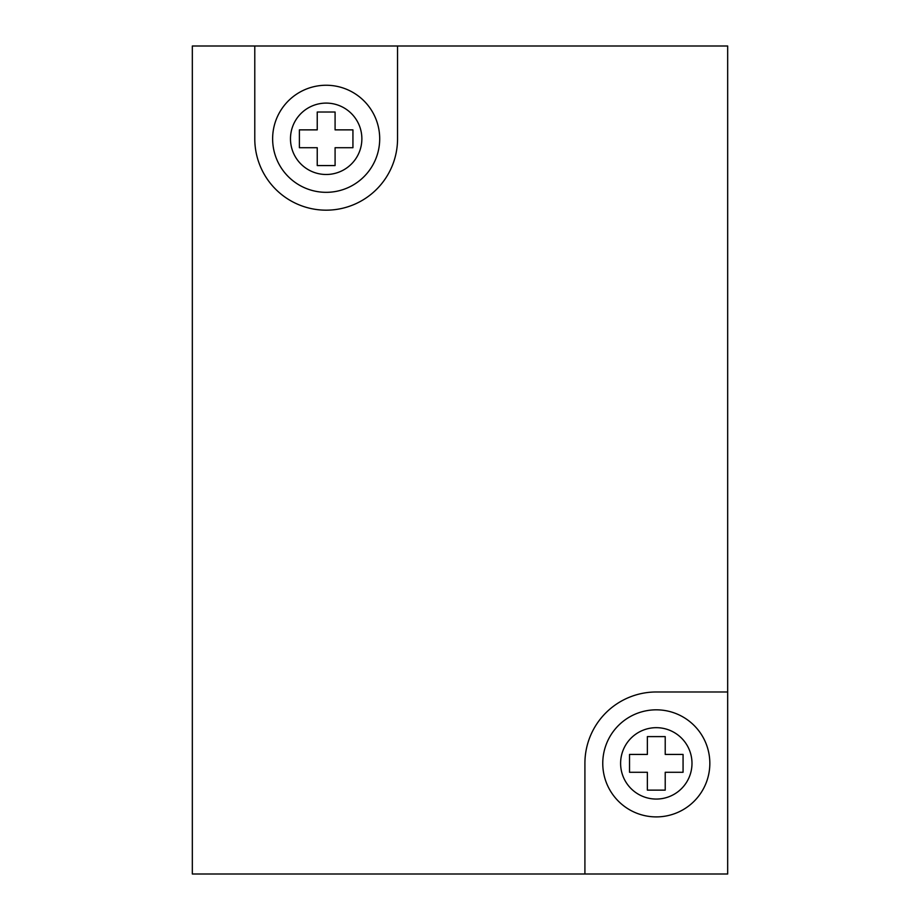 <?xml version="1.0" encoding="UTF-8"?>
<svg xmlns="http://www.w3.org/2000/svg" width="920" height="920" viewBox="0 0 920 920"><rect width="100%" height="100%" fill="white"/><g stroke="black" fill="none" stroke-linecap="round" stroke-linejoin="round"><path stroke-width="1.38" d="M629.521 754.434L647.369 754.434L647.369 736.598L665.217 736.598L665.217 754.434L683.065 754.434L683.065 772.282L665.217 772.282L665.217 790.13L647.369 790.13L647.369 772.282L629.521 772.282L629.521 754.434M299.391 129.869L317.239 129.869L317.239 112.021L335.087 112.021L335.087 129.869L352.935 129.869L352.935 147.717L335.087 147.717L335.087 165.565L317.239 165.565L317.239 147.717L299.391 147.717L299.391 129.869M602.761 763.358A53.532 53.532 0 0 1 683.065 717.002A53.532 53.532 0 0 1 683.065 809.726A53.532 53.532 0 0 1 602.761 763.358A53.532 53.532 0 0 1 683.065 717.002A53.532 53.532 0 0 1 683.065 809.726A53.532 53.532 0 0 1 602.761 763.358M272.63 138.793A53.532 53.532 0 0 1 352.935 92.425A53.532 53.532 0 0 1 352.935 185.15A53.532 53.532 0 0 1 272.63 138.793A53.532 53.532 0 0 1 352.935 92.425A53.532 53.532 0 0 1 352.935 185.15A53.532 53.532 0 0 1 272.63 138.793M584.913 874L727.674 874L727.674 691.978L656.293 691.978A71.38 71.38 0 0 0 584.913 763.358L584.913 874L192.326 874L192.326 46L254.782 46L254.782 138.793A71.38 71.38 0 0 0 326.163 210.174A71.38 71.38 0 0 0 397.543 138.793L397.543 46L254.782 46M727.674 691.978L727.674 46L397.543 46M620.609 763.358A35.684 35.684 0 0 1 674.141 732.458A35.684 35.684 0 0 1 674.141 794.27A35.684 35.684 0 0 1 620.609 763.358M290.478 138.793A35.684 35.684 0 0 1 344.011 107.881A35.684 35.684 0 0 1 344.011 169.705A35.684 35.684 0 0 1 290.478 138.793"/></g></svg>
